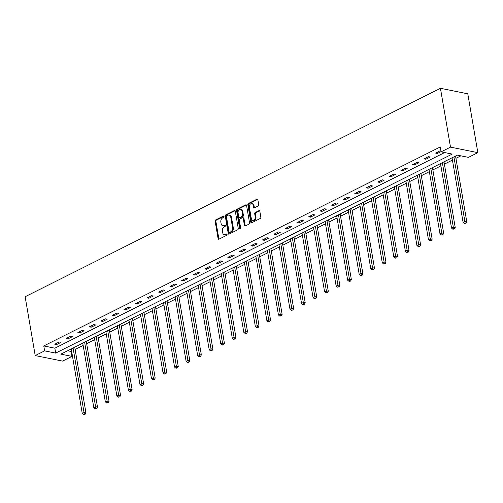 <?xml version="1.0" encoding="UTF-8"?>
<svg xmlns="http://www.w3.org/2000/svg" width="503" height="503" viewBox="0 0 503 503"><rect width="100%" height="100%" fill="white"/><g stroke="black" fill="none" stroke-linecap="round" stroke-linejoin="round"><path stroke-width="0.75" d="M224.036 216.472A0.729 0.509 -78.6 0 0 223.414 216.051L215.699 219.924A1.037 0.729 -78.6 0 0 215.139 221.251L218.101 238.579A1.037 0.729 -78.6 0 0 218.994 239.177L226.708 235.303A0.729 0.509 -78.6 0 0 226.476 233.958L225.476 234.455A3.326 2.339 -78.6 0 1 224.294 234.637A3.326 2.339 -78.6 0 1 222.628 232.543L222.383 231.097A3.326 2.339 -78.6 0 1 224.181 226.853L225.174 226.35A0.729 0.509 -78.6 0 0 224.948 225.004L223.948 225.507A3.326 2.339 -78.6 0 1 222.766 225.684A3.326 2.339 -78.6 0 1 221.1 223.59L220.848 222.144A3.326 2.339 -78.6 0 1 222.647 217.9L223.646 217.397A0.729 0.509 -78.6 0 0 224.036 216.472M258.14 205.991A1.037 0.729 -78.6 0 0 258.699 204.664L257.869 199.804A1.037 0.729 -78.6 0 0 256.983 199.207L248.413 203.508A1.037 0.729 -78.6 0 0 247.853 204.834L250.815 222.156A1.037 0.729 -78.6 0 0 251.701 222.76L260.271 218.459A1.037 0.729 -78.6 0 0 260.831 217.133L259.831 211.26A1.037 0.729 -78.6 0 0 258.938 210.663L255.273 212.499A1.037 0.729 -78.6 0 0 254.707 213.825L255.21 216.736A2.779 1.955 -78.6 0 1 252.713 220.44A2.779 1.955 -78.6 0 1 251.324 218.692L249.375 207.28A2.779 1.955 -78.6 0 1 251.865 203.583A2.779 1.955 -78.6 0 1 253.261 205.331L253.581 207.236A1.037 0.729 -78.6 0 0 254.474 207.833L258.14 205.991M441.106 151.849L450.499 147.134L440.439 88.295L25.15 296.732L35.21 355.571L44.604 350.855L55.688 353.093L452.191 154.088L441.106 151.849L440.263 146.945L43.767 345.951L44.604 350.855M235.291 211.141A1.037 0.729 -78.6 0 0 234.398 210.537L225.828 214.838A1.037 0.729 -78.6 0 0 225.269 216.164L228.23 233.493A1.037 0.729 -78.6 0 0 229.123 234.09L237.686 229.789A1.037 0.729 -78.6 0 0 238.252 228.463L235.291 211.141M237.12 209.173L245.69 204.872A1.037 0.729 -78.6 0 1 246.577 205.469L249.538 222.798A1.037 0.729 -78.6 0 1 248.979 224.124L245.313 225.966A1.037 0.729 -78.6 0 1 244.42 225.369L243.219 218.34A1.037 0.729 -78.6 0 0 242.333 217.742L239.9 218.962A1.037 0.729 -78.6 0 0 239.334 220.289L240.585 227.608A0.729 0.509 -78.6 0 1 239.573 228.117L236.561 210.499A1.037 0.729 -78.6 0 1 237.12 209.173L237.862 209.323L246.401 205.035M67.591 350.761L71.118 351.471L71.954 356.375L60.863 354.137L457.365 155.131L468.456 157.37L477.85 152.654L467.79 93.816L440.439 88.295M43.767 345.951L54.852 348.189L444.627 152.56M56.594 344.586L61.033 342.354L59.184 341.983L54.745 344.209L56.594 344.586L56.386 343.386M68.131 338.796L72.57 336.564L70.722 336.193L66.283 338.418L68.131 338.796L67.93 337.595M79.675 332.999L84.114 330.773L82.266 330.402L77.827 332.628L79.675 332.999L79.468 331.804M91.213 327.208L95.652 324.982L93.803 324.611L89.364 326.837L91.213 327.208L91.012 326.013M102.757 321.417L107.189 319.191L105.347 318.814L100.908 321.046L102.757 321.417L102.549 320.222M114.294 315.626L118.733 313.4L116.885 313.023L112.446 315.255L114.294 315.626L114.087 314.425M125.832 309.835L130.271 307.603L128.422 307.232L123.983 309.458L125.832 309.835L125.631 308.635M137.376 304.045L141.815 301.813L139.966 301.442L135.527 303.667L137.376 304.045L137.168 302.844M148.913 298.248L153.352 296.022L151.504 295.651L147.065 297.877L148.913 298.248L148.706 297.053M160.451 292.457L164.89 290.231L163.041 289.86L158.608 292.086L160.451 292.457L160.25 291.262M171.995 286.666L176.434 284.44L174.585 284.063L170.146 286.295L171.995 286.666L171.787 285.465M183.532 280.875L187.971 278.643L186.123 278.272L181.684 280.498L183.532 280.875L183.331 279.674M195.076 275.084L199.509 272.852L197.666 272.481L193.227 274.707L195.076 275.084L194.868 273.884M206.614 269.287L211.053 267.062L209.204 266.691L204.765 268.916L206.614 269.287L206.406 268.093M218.151 263.497L222.59 261.271L220.742 260.9L216.303 263.126L218.151 263.497L217.95 262.302M229.695 257.706L234.134 255.48L232.285 255.103L227.846 257.335L229.695 257.706L229.487 256.511M241.233 251.915L245.671 249.689L243.823 249.312L239.384 251.544L241.233 251.915L241.031 250.714M252.77 246.124L257.209 243.892L255.361 243.521L250.928 245.747L252.77 246.124L252.569 244.923M264.314 240.333L268.753 238.101L266.904 237.73L262.465 239.956L264.314 240.333L264.106 239.132M275.851 234.536L280.29 232.311L278.442 231.94L274.003 234.165L275.851 234.536L275.65 233.342M287.395 228.746L291.834 226.52L289.986 226.149L285.547 228.375L287.395 228.746L287.188 227.551M298.933 222.955L303.372 220.729L301.523 220.352L297.084 222.584L298.933 222.955L298.725 221.754M310.47 217.164L314.909 214.932L313.061 214.561L308.622 216.787L310.47 217.164L310.269 215.963M322.014 211.373L326.453 209.141L324.605 208.77L320.166 210.996L322.014 211.373L321.807 210.172M333.552 205.576L337.991 203.35L336.142 202.979L331.703 205.205L333.552 205.576L333.351 204.381M345.096 199.785L349.528 197.56L347.68 197.189L343.247 199.414L345.096 199.785L344.888 198.591M356.633 193.995L361.072 191.769L359.224 191.392L354.785 193.624L356.633 193.995L356.426 192.8M368.171 188.204L372.61 185.978L370.761 185.601L366.322 187.833L368.171 188.204L367.97 187.003M379.715 182.413L384.154 180.181L382.305 179.81L377.866 182.036L379.715 182.413L379.507 181.212M391.252 176.622L395.691 174.39L393.843 174.019L389.404 176.245L391.252 176.622L391.045 175.421M402.79 170.825L407.229 168.599L405.38 168.228L400.941 170.454L402.79 170.825L402.589 169.63M414.334 165.034L418.773 162.809L416.924 162.438L412.485 164.663L414.334 165.034L414.126 163.84M425.871 159.244L430.31 157.018L428.462 156.64L424.023 158.873L425.871 159.244L425.67 158.043M440.968 151.045L440.006 150.85L435.567 153.075L437.415 153.453L441.062 151.617M71.118 351.471L71.621 351.22M75.117 349.466L83.165 345.423M86.654 343.675L94.702 339.632M98.198 337.878L106.246 333.841M109.736 332.087L117.784 328.05M121.273 326.296L129.321 322.26M132.817 320.505L140.865 316.462M144.355 314.715L152.403 310.672M155.899 308.917L163.94 304.881M167.436 303.127L175.484 299.09M178.974 297.336L187.022 293.299M190.518 291.545L198.566 287.509M202.055 285.754L210.103 281.711M213.599 279.964L221.641 275.921M225.137 274.166L233.185 270.13M236.674 268.376L244.722 264.339M248.218 262.585L256.266 258.548M259.755 256.794L267.803 252.751M271.293 251.003L279.341 246.96M282.837 245.206L290.885 241.17M294.374 239.415L302.422 235.379M305.918 233.625L313.96 229.588M317.456 227.834L325.504 223.797M328.993 222.043L337.041 218M340.537 216.252L348.585 212.209M352.075 210.455L360.123 206.419M363.612 204.664L371.66 200.628M375.156 198.874L383.204 194.837M386.694 193.083L394.742 189.04M398.238 187.292L406.279 183.249M409.775 181.495L417.823 177.458M421.313 175.704L429.361 171.668M432.857 169.913L440.905 165.877M444.394 164.123L452.442 160.086M455.932 158.332L460.886 155.842M71.954 356.375L62.561 361.091L35.21 355.571M477.85 152.654L450.499 147.134M54.852 348.189L55.688 353.093M437.415 153.453L437.208 152.252M222.766 225.684L223.502 225.834A3.326 2.339 -78.6 0 0 224.684 225.652L223.948 225.507M225.514 225.237L224.684 225.652M224.294 234.637L225.03 234.788A3.326 2.339 -78.6 0 0 226.218 234.605L225.476 234.455M227.042 234.191L226.218 234.605M223.986 216.284L216.441 220.075A1.037 0.729 -78.6 0 0 215.881 221.402L218.843 238.724A1.037 0.729 -78.6 0 0 219.019 239.158M235.108 210.7L226.57 214.988A1.037 0.729 -78.6 0 0 226.01 216.315L228.972 233.644A1.037 0.729 -78.6 0 0 229.148 234.077M226.859 215.787A0.729 0.509 -78.6 0 0 226.463 216.718L229.066 231.927A0.729 0.509 -78.6 0 0 229.689 232.342L230.745 231.814A3.326 2.339 -78.6 0 0 232.537 227.57L230.764 217.17A3.326 2.339 -78.6 0 0 229.098 215.077A3.326 2.339 -78.6 0 0 227.909 215.259L226.859 215.787M229.431 232.38L230.167 232.531A0.729 0.509 -78.6 0 0 230.431 232.493L229.689 232.342M229.098 215.077L229.833 215.227A3.326 2.339 -78.6 0 1 231.499 217.321L233.279 227.714A3.326 2.339 -78.6 0 1 231.481 231.965L230.431 232.493M242.704 217.686L243.439 217.837A1.037 0.729 -78.6 0 1 243.961 218.491L245.162 225.514A1.037 0.729 -78.6 0 0 245.345 225.948M237.862 209.323A1.037 0.729 -78.6 0 0 237.297 210.65L240.308 228.261A0.729 0.509 -78.6 0 0 240.352 228.419M241.974 211.046A2.779 1.955 -78.6 0 0 240.585 209.298A2.779 1.955 -78.6 0 0 238.089 212.995L238.774 217.019A1.037 0.729 -78.6 0 0 239.667 217.617L242.1 216.391A1.037 0.729 -78.6 0 0 242.66 215.064L241.974 211.046L242.716 211.197A2.779 1.955 -78.6 0 0 241.321 209.443L240.585 209.298M239.296 217.673L240.038 217.818A1.037 0.729 -78.6 0 0 240.409 217.761L239.667 217.617M242.716 211.197L243.402 215.215A1.037 0.729 -78.6 0 1 242.842 216.541L240.409 217.761M251.865 203.583L252.607 203.734A2.779 1.955 -78.6 0 1 253.996 205.482L254.323 207.381A1.037 0.729 -78.6 0 0 254.505 207.814M252.713 220.44L253.455 220.591A2.779 1.955 -78.6 0 0 255.945 216.887L255.21 216.736M259.649 210.826L256.008 212.65A1.037 0.729 -78.6 0 0 255.449 213.976L255.945 216.887M257.687 199.37L249.148 203.652A1.037 0.729 -78.6 0 0 248.589 204.979L251.55 222.307A1.037 0.729 -78.6 0 0 251.733 222.741M71.231 348.931L82.259 413.447L84.108 412.517L85.956 412.894L74.727 347.183M84.328 414.183L83.586 414.554L85.07 414.334L84.328 414.183L73.086 348.007M83.586 414.554L82.259 413.447M85.956 412.894L85.07 414.334M82.775 343.14L93.803 407.656L95.652 406.726L97.5 407.097L86.264 341.386M95.866 408.392L95.13 408.763L96.607 408.543L95.866 408.392L84.623 342.216M95.13 408.763L93.803 407.656M97.5 407.097L96.607 408.543M94.312 337.35L105.341 401.866L107.189 400.935L109.038 401.306L97.808 335.595M107.409 402.601L106.667 402.972L108.145 402.746L107.409 402.601L96.161 336.419M106.667 402.972L105.341 401.866M109.038 401.306L108.145 402.746M105.856 331.559L116.878 396.068L118.733 395.144L120.575 395.515L109.346 329.805M118.947 396.81L118.205 397.181L119.689 396.955L118.947 396.81L107.705 330.628M118.205 397.181L116.878 396.068M120.575 395.515L119.689 396.955M117.394 325.768L128.422 390.278L130.271 389.353L132.119 389.724L120.883 324.014M130.484 391.013L129.749 391.384L131.226 391.164L130.484 391.013L119.242 324.837M129.749 391.384L128.422 390.278M132.119 389.724L131.226 391.164M128.931 319.977L139.96 384.487L141.808 383.556L143.657 383.934L132.427 318.223M142.028 385.223L141.286 385.594L142.764 385.373L142.028 385.223L130.78 319.047M141.286 385.594L139.96 384.487M143.657 383.934L142.764 385.373M140.475 314.18L151.504 378.696L153.352 377.766L155.201 378.143L143.965 312.432M153.566 379.432L152.83 379.803L154.308 379.583L153.566 379.432L142.324 313.256M152.83 379.803L151.504 378.696M155.201 378.143L154.308 379.583M152.013 308.389L163.041 372.905L164.89 371.975L166.738 372.346L155.509 306.635M165.11 373.641L164.368 374.012L165.845 373.792L165.11 373.641L153.861 307.465M164.368 374.012L163.041 372.905M166.738 372.346L165.845 373.792M163.55 302.599L174.579 367.108L176.427 366.184L178.276 366.555L167.046 300.844M176.647 367.85L175.905 368.221L177.389 367.995L176.647 367.85L165.405 301.668M175.905 368.221L174.579 367.108M178.276 366.555L177.389 367.995M175.094 296.808L186.123 361.317L187.971 360.393L189.82 360.764L178.584 295.054M188.185 362.053L187.449 362.43L188.927 362.204L188.185 362.053L176.943 295.877M187.449 362.43L186.123 361.317M189.82 360.764L188.927 362.204M186.632 291.017L197.66 355.527L199.509 354.596L201.357 354.973L190.128 289.263M199.729 356.262L198.987 356.633L200.464 356.413L199.729 356.262L188.48 290.086M198.987 356.633L197.66 355.527M201.357 354.973L200.464 356.413M198.176 285.22L209.198 349.736L211.053 348.805L212.895 349.183L201.665 283.472M211.266 350.472L210.524 350.843L212.008 350.622L211.266 350.472L200.024 284.296M210.524 350.843L209.198 349.736M212.895 349.183L212.008 350.622M209.713 279.429L220.742 343.945L222.59 343.015L224.439 343.386L213.203 277.675M222.81 344.681L222.068 345.052L223.546 344.832L222.81 344.681L211.562 278.505M222.068 345.052L220.742 343.945M224.439 343.386L223.546 344.832M221.251 273.638L232.279 338.154L234.128 337.224L235.976 337.595L224.747 271.884M234.348 338.89L233.606 339.261L235.083 339.035L234.348 338.89L223.099 272.708M233.606 339.261L232.279 338.154M235.976 337.595L235.083 339.035M232.795 267.848L243.823 332.357L245.671 331.433L247.52 331.804L236.284 266.093M245.885 333.099L245.15 333.47L246.627 333.244L245.885 333.099L234.643 266.917M245.15 333.47L243.823 332.357M247.52 331.804L246.627 333.244M244.332 262.057L255.361 326.566L257.209 325.642L259.058 326.013L247.828 260.303M257.429 327.302L256.687 327.673L258.165 327.453L257.429 327.302L246.181 261.126M256.687 327.673L255.361 326.566M259.058 326.013L258.165 327.453M255.87 256.266L266.898 320.776L268.747 319.845L270.595 320.222L259.366 254.512M268.967 321.511L268.225 321.882L269.709 321.662L268.967 321.511L257.725 255.335M268.225 321.882L266.898 320.776M270.595 320.222L269.709 321.662M267.414 250.469L278.442 314.985L280.29 314.054L282.139 314.432L270.903 248.721M280.504 315.721L279.769 316.091L281.246 315.871L280.504 315.721L269.262 249.545M279.769 316.091L278.442 314.985M282.139 314.432L281.246 315.871M278.951 244.678L289.98 309.194L291.828 308.264L293.677 308.635L282.447 242.924M292.048 309.93L291.306 310.301L292.784 310.081L292.048 309.93L280.8 243.754M291.306 310.301L289.98 309.194M293.677 308.635L292.784 310.081M290.495 238.887L301.517 303.397L303.372 302.473L305.22 302.844L293.985 237.133M303.586 304.139L302.85 304.51L304.328 304.284L303.586 304.139L292.344 237.957M302.85 304.51L301.517 303.397M305.22 302.844L304.328 304.284M302.033 233.096L313.061 297.606L314.909 296.682L316.758 297.053L305.522 231.342M315.13 298.342L314.388 298.719L315.865 298.493L315.13 298.342L303.881 232.166M314.388 298.719L313.061 297.606M316.758 297.053L315.865 298.493M313.57 227.306L324.598 291.815L326.447 290.885L328.296 291.262L317.066 225.551M326.667 292.551L325.925 292.922L327.409 292.702L326.667 292.551L315.419 226.375M325.925 292.922L324.598 291.815M328.296 291.262L327.409 292.702M325.114 221.509L336.142 286.025L337.991 285.094L339.839 285.471L328.604 219.761M338.205 286.76L337.469 287.131L338.947 286.911L338.205 286.76L326.963 220.584M337.469 287.131L336.142 286.025M339.839 285.471L338.947 286.911M336.652 215.718L347.68 280.234L349.528 279.303L351.377 279.674L340.147 213.964M349.748 280.97L349.007 281.34L350.484 281.12L349.748 280.97L338.5 214.794M349.007 281.34L347.68 280.234M351.377 279.674L350.484 281.12M348.189 209.927L359.217 274.443L361.066 273.513L362.915 273.884L351.685 208.173M361.286 275.179L360.544 275.55L362.028 275.323L361.286 275.179L350.044 208.996M360.544 275.55L359.217 274.443M362.915 273.884L362.028 275.323M359.733 204.136L370.761 268.646L372.61 267.722L374.458 268.093L363.223 202.382M372.824 269.388L372.088 269.759L373.566 269.533L372.824 269.388L361.582 203.206M372.088 269.759L370.761 268.646M374.458 268.093L373.566 269.533M371.271 198.345L382.299 262.855L384.147 261.931L385.996 262.302L374.766 196.591M384.367 263.591L383.626 263.962L385.103 263.742L384.367 263.591L373.119 197.415M383.626 263.962L382.299 262.855M385.996 262.302L385.103 263.742M382.814 192.555L393.836 257.064L395.691 256.134L397.54 256.511L386.304 190.8M395.905 257.8L395.169 258.171L396.647 257.951L395.905 257.8L384.663 191.624M395.169 258.171L393.836 257.064M397.54 256.511L396.647 257.951M394.352 186.758L405.38 251.274L407.229 250.343L409.077 250.72L397.848 185.01M407.449 252.009L406.707 252.38L408.185 252.16L407.449 252.009L396.201 185.833M406.707 252.38L405.38 251.274M409.077 250.72L408.185 252.16M405.89 180.967L416.918 245.483L418.766 244.552L420.615 244.923L409.385 179.213M418.986 246.219L418.245 246.589L419.728 246.369L418.986 246.219L407.744 180.043M418.245 246.589L416.918 245.483M420.615 244.923L419.728 246.369M417.433 175.176L428.462 239.686L430.31 238.762L432.159 239.132L420.923 173.422M430.524 240.428L429.788 240.799L431.266 240.572L430.524 240.428L419.282 174.245M429.788 240.799L428.462 239.686M432.159 239.132L431.266 240.572M428.971 169.385L439.999 233.895L441.848 232.971L443.696 233.342L432.467 167.631M442.068 234.631L441.326 235.008L442.803 234.782L442.068 234.631L430.82 168.455M441.326 235.008L439.999 233.895M443.696 233.342L442.803 234.782M440.515 163.594L451.537 228.104L453.392 227.174L455.234 227.551L444.004 161.84M453.605 228.84L452.863 229.211L454.347 228.991L453.605 228.84L442.363 162.664M452.863 229.211L451.537 228.104M455.234 227.551L454.347 228.991M452.052 157.797L463.081 222.313L464.929 221.383L466.778 221.76L455.542 156.049M465.143 223.049L464.407 223.42L465.885 223.2L465.143 223.049L453.901 156.873M464.407 223.42L463.081 222.313M466.778 221.76L465.885 223.2M223.898 216.152L223.414 216.051M226.96 234.052L226.476 233.958M225.426 225.099L224.948 225.004M218.843 238.724L218.101 238.579M215.881 221.402L215.139 221.251M216.441 220.075L215.699 219.924M228.972 233.644L228.23 233.493M226.01 216.315L225.269 216.164M226.57 214.988L225.828 214.838M235.09 210.682L234.398 210.537M231.481 231.965L230.745 231.814M233.279 227.714L232.537 227.57M231.499 217.321L230.764 217.17M246.376 205.01L245.69 204.872M245.162 225.514L244.42 225.369M243.961 218.491L243.219 218.34M240.308 228.261L239.573 228.117M237.297 210.65L236.561 210.499M242.842 216.541L242.1 216.391M243.402 215.215L242.66 215.064M254.323 207.381L253.581 207.236M253.996 205.482L253.261 205.331M255.449 213.976L254.707 213.825M256.008 212.65L255.273 212.499M259.63 210.801L258.938 210.663M251.55 222.307L250.815 222.156M248.589 204.979L247.853 204.834M249.148 203.652L248.413 203.508M257.668 199.345L256.983 199.207"/></g></svg>
